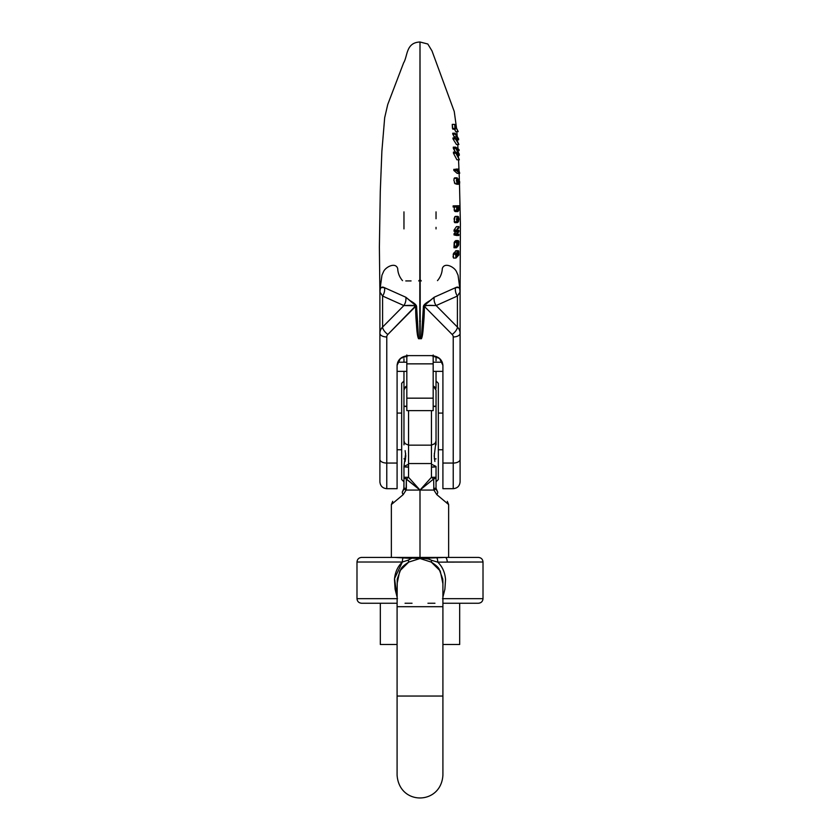 <?xml version="1.0" encoding="UTF-8"?>
<svg xmlns="http://www.w3.org/2000/svg" width="840" height="840" viewBox="0 0 840 840"><rect width="100%" height="100%" fill="white"/><g stroke="black" fill="none" stroke-linecap="round" stroke-linejoin="round"><path stroke-width="1.26" d="M419.78 338.656L420 42.662L420.221 338.656M418.635 338.699C417.858 337.05 417.312 331.663 416.997 322.56L416.577 306.338L418.562 338.73L421.397 338.709C422.415 336.977 423.14 331.611 423.602 322.602L424.326 306.348L452.151 334.467A4.578 3.885 0 0 1 453.222 336.966L453.222 463.06L442.911 463.06L442.911 488.691L453.222 488.691L453.222 463.06L442.911 463.06L442.911 365.327L439.551 358.459L431.456 355.614L408.544 355.614L400.449 358.459L397.089 365.327L397.089 463.06L386.778 463.06L386.778 336.966A4.578 3.885 0 0 1 387.849 334.467L415.674 306.348L416.399 322.602C416.776 331.443 417.491 336.819 418.562 338.73L421.439 338.73C423.455 328.041 424.421 317.247 424.326 306.348L452.151 334.467A4.578 3.885 0 0 1 453.222 336.966L453.222 488.691C457.401 488.281 459.69 485.993 460.1 481.814L460.1 292.226L458.787 293.79M460.1 481.163L460.1 333.322A11.456 9.713 180 0 0 457.411 327.075A11.456 9.713 0 0 1 460.1 333.322L460.1 292.226L457.411 296.026L436.128 305.56A11.456 10.742 67.5 0 1 434.154 297.244A11.456 10.742 -112.5 0 0 436.128 305.56C434.312 305.687 427.423 304.605 424.326 306.348A11.456 6.069 -177.3 0 0 423.423 306.338L434.154 297.244L455.417 287.731A11.456 10.752 -114.5 0 0 457.411 296.026L457.411 327.075L436.128 305.56L457.411 296.026L457.411 327.075L436.128 305.56L424.767 305.435L424.326 306.348A11.456 6.069 2.7 0 0 423.423 306.338L421.365 338.699C422.142 337.05 422.688 331.663 423.003 322.56L423.423 306.338C423.696 304.836 425.87 302.946 429.923 300.647L434.154 297.244L455.417 287.731L458.787 287.48L459.795 289.191L460.1 293.055L460.394 223.703L459.491 183.95M455.469 231.924L455.91 231.378L454.052 231.294L454.041 230.076L456.445 226.611L458.882 226.611L456.445 226.611L454.041 230.076L456.477 230.076L454.041 230.076L454.052 231.294L458.346 231.378L454.052 231.294L458.346 231.378L457.905 231.924L455.469 231.924L455.91 231.378L458.346 231.378L456.477 233.741L454.041 233.741L455.469 231.924L457.905 231.924L456.467 234.938L454.031 234.938L455.469 231.924M456.435 235.463L454.031 234.938L454.041 233.741L456.477 233.741L456.467 234.938L458.871 235.463L454.031 234.938L458.871 235.463L458.882 234.308L457.034 234.024L458.913 231.63L458.913 230.454L456.981 230.349L458.903 227.766L458.882 226.611L456.477 230.076L456.488 231.294L456.477 230.076L458.882 226.611L458.903 227.766L456.981 230.349L458.913 230.454L458.913 231.63L457.034 234.024L458.882 234.308L458.871 235.463L456.435 235.463M454.178 210.178L454.367 206.966L454.178 210.178L456.614 210.178L454.178 210.178L454.619 211.218L454.178 210.178M453.128 207.018L453.117 205.884L458.934 205.748L453.117 205.884L455.564 205.884L453.117 205.884L453.128 207.018L456.803 206.966L457.055 211.218L454.619 211.218L457.979 211.502L458.808 210.242L458.934 205.748L455.564 205.884L455.564 207.018L453.128 207.018M455.543 211.502L454.619 211.218M457.223 173.397L453.82 170.425L453.81 169.355L456.257 169.355L453.81 169.355L453.82 170.425L456.267 170.425L453.82 170.425L457.223 173.397L459.659 173.397L458.766 169.439L455.921 169.082L458.367 169.082L458.608 170.405L457.454 170.405L458.608 170.405L458.913 171.665L456.257 169.355L456.267 170.425L459.659 173.397L457.223 173.397M454.514 137.939L452.729 133.224L455.185 133.224L452.729 133.224L452.792 134.201L455.249 134.201L456.907 136.847L454.451 136.847L452.792 134.201L455.249 134.201L456.907 136.847L457.076 140.595L455.417 137.939L452.959 137.939L455.417 137.939L455.438 138.915L452.991 138.915L452.959 137.939L452.991 138.915L455.438 138.915L458.871 144.501L456.445 144.501L452.991 138.915L456.445 144.501L458.871 144.501L457.475 141.225L457.306 137.487L458.661 139.797L457.422 139.797L458.661 139.797L458.598 138.821L455.185 133.224L458.598 138.821L458.661 139.797L457.306 137.487L457.475 141.225L458.871 144.501L455.438 138.915L455.417 137.939L457.076 140.595L456.907 136.847L454.451 136.847L454.514 137.939M452.886 129.192L452.245 124.394L454.703 124.394L452.245 124.394L452.487 128.478L454.944 128.478L455.343 129.192L452.886 129.192L452.487 128.478L454.944 128.478L455.343 129.192L455.165 126L458.189 131.649L455.774 131.649L454.482 129.192L455.774 131.649L458.189 131.649L454.703 124.394L454.944 128.478L454.703 124.394L458.189 131.649L455.165 126L455.343 129.192L452.886 129.192M455.322 152.072L453.285 147.157L455.742 147.157L453.285 147.157L453.338 148.397L455.794 148.397L458.462 153.363L457.79 153.363L458.871 154.172L455.889 152.072L453.443 152.072L455.889 152.072L455.91 153.216L453.464 153.216L453.443 152.072L453.464 153.216L455.91 153.216L459.344 159.778L456.907 159.778L453.464 153.216L456.907 159.778L459.344 159.778L456.382 153.248L459.281 155.39L457.569 155.39L459.281 155.39L459.239 154.035L456.246 148.386L459.092 150.665L457.485 150.665L459.092 150.665L459.039 149.562L455.742 147.157L455.794 148.397L453.338 148.397L455.322 152.072M457.37 183.719L455.185 183.813L453.915 180.464L454.136 178.322L456.582 178.322L456.792 182.816L457.653 183.813L458.241 182.564L458.945 184.233L459.753 182.165L458.861 178.962L457.328 178.962L458.861 178.962L458.808 180.023L456.761 180.023L458.808 180.023L459.228 180.821L458.356 180.821L459.228 180.821L459.375 181.965L458.43 181.965L459.375 181.965L458.829 183.047L458.367 180.831L456.74 180.474L457.979 180.474L458.031 181.272L456.844 181.272L458.031 181.272L457.475 182.679M454.766 222.642L454.083 218.768L454.902 216.615L455.983 216.667L454.902 216.615L454.209 221.802L456.645 221.802L454.209 221.802L454.766 222.642L457.202 222.642L454.766 222.642M454.325 246.067L454.713 241.343L455.217 241.626L454.178 242.372L454.02 246.697L456.456 246.697L456.761 246.067L454.325 246.067L456.761 246.067L456.614 242.372L454.178 242.372L457.653 241.626L457.989 244.86L458.409 244.198L458.546 242.907L457.842 242.907L458.546 242.907L457.989 244.86L457.149 241.343L456.456 246.697L454.02 246.697L453.999 247.769L454.02 246.697M455.658 241.731L455.721 240.597L455.658 241.731M453.537 258.048L455.973 258.048L453.526 258.048L453.054 256.746L453.82 252.945L456.257 252.945L453.82 252.945L453.233 254.258L455.669 254.258L455.963 258.048L453.526 258.048L453.233 254.258L455.669 254.258L455.963 258.048L458.84 255.003L458.735 251.087L456.298 251.087M454.367 252.788L455.837 250.73L458.272 250.73L456.792 252.798L456.141 256.946M419.591 321.153L420.409 321.153L419.591 321.153M411.075 280.928L405.772 280.928M418.698 280.928L419.853 279.794L419.895 274.575M421.302 280.928L420.147 279.794L420.105 274.575M460.1 459.417A6.878 3.644 180 0 1 453.222 463.06A6.878 3.644 0 0 0 460.1 459.417M460.1 333.322A6.878 3.644 180 0 1 453.222 336.966A6.878 3.644 0 0 0 460.1 333.322M457.411 327.075A6.878 2.793 135.3 0 1 452.151 334.467A6.878 2.793 -44.7 0 0 457.411 327.075M397.089 487.945L397.089 463.06L386.778 463.06L386.778 488.691L397.089 488.691L397.089 365.327C397.772 359.436 401.594 356.202 408.544 355.614L431.456 355.614C438.406 356.202 442.229 359.436 442.911 365.327L442.911 487.945M457.411 296.026A11.456 10.752 65.5 0 1 455.417 287.731C458.304 286.199 459.869 287.532 460.11 291.732A11.456 8.841 -0 0 0 460.1 292.226A11.456 8.841 180 0 1 460.11 291.732L460.1 292.226M460.11 290.346L458.052 275.226L456.341 271.373C453.999 266.732 444.37 261.986 442.312 268.517C442.103 273.074 440.496 277.116 437.493 280.633M381.213 293.79L379.901 292.226L379.901 481.163M418.562 338.73C416.546 328.041 415.58 317.247 415.674 306.348C412.577 304.605 405.689 305.687 403.872 305.56L382.589 327.075A6.878 2.793 44.7 0 0 387.849 334.467A6.878 2.793 -135.3 0 1 382.589 327.075A11.456 9.713 180 0 0 379.901 333.322A6.878 3.644 0 0 0 386.778 336.966A6.878 3.644 180 0 1 379.901 333.322L379.901 459.417A6.878 3.644 0 0 0 386.778 463.06A6.878 3.644 180 0 1 379.901 459.417L379.901 481.814C380.31 485.993 382.599 488.281 386.778 488.691L386.778 336.966A4.578 3.885 0 0 1 387.849 334.467L415.8 305.707L403.872 305.56L382.589 296.026L379.901 292.226L379.901 333.322A11.456 9.713 0 0 1 382.589 327.075L382.589 296.026L403.872 305.56L382.589 327.075L382.589 296.026A11.456 10.752 114.5 0 0 384.584 287.731L381.213 287.48L380.205 289.191L379.901 293.055L379.386 247.013L380.289 191.279L381.885 151.158L384.678 117.726L387.733 104.517L403.62 62.853C407.788 56.112 405.772 42.567 420 42L427.812 44.016L432.002 50.925L454.251 111.51L456.445 127.512M405.846 297.244L384.584 287.731L405.846 297.244L416.577 306.338C416.304 304.836 414.131 302.946 410.078 300.647L405.846 297.244A11.456 10.742 -67.5 0 1 403.872 305.56A11.456 10.742 112.5 0 0 405.846 297.244M415.674 306.348A11.456 6.069 177.3 0 1 416.577 306.338A11.456 6.069 -2.7 0 0 415.674 306.348M379.901 292.226L379.89 291.732A11.456 8.841 180 0 1 379.901 292.226A11.456 8.841 -0 0 0 379.89 291.732C380.131 287.532 381.696 286.199 384.584 287.731A11.456 10.752 -65.5 0 1 382.589 296.026M402.507 280.633C399.504 277.116 397.897 273.074 397.688 268.517C395.63 261.986 386.001 266.732 383.659 271.373L381.948 275.226L379.89 290.346M456.382 153.248L459.281 155.39L456.246 148.386L459.092 150.665L459.039 149.562L455.742 147.157L458.871 154.172L455.889 152.072L455.91 153.216L459.344 159.778L457.139 154.602M458.608 170.405L458.913 171.665L456.257 169.355L456.267 170.425L459.659 173.397L459.648 172.704M459.197 171.36L458.367 169.082M455.185 183.813L454.356 182.816M458.955 183.141L457.979 180.474L457.643 182.668L456.929 181.818L457.244 177.87L454.808 177.87M457.643 182.668L456.729 180.369L457.244 177.87L456.351 180.464L457.663 183.813M457.244 177.87L456.582 178.322M458.241 182.564L458.945 184.233L459.648 183.424L458.861 178.962L459.375 181.965L458.829 183.047M458.598 208.666L456.844 208.666L458.598 208.666L457.947 210.378L457.055 209.937L457.464 206.987L458.598 208.666L457.947 210.378L457.055 209.937L457.464 206.987L458.356 207.448L457.055 207.448L458.356 207.448L458.598 208.666M457.055 211.218L457.979 211.502L456.614 210.178L456.803 206.966L455.564 207.018L455.564 205.884L458.934 205.748L458.976 208.761M457.464 206.987L458.356 207.448M457.947 210.378L457.055 209.937M458.588 219.24L457.968 219.24L458.588 219.24L457.957 221.319L457.968 217.476L458.588 219.24L457.957 221.319L457.968 217.476L458.588 219.24M458.514 221.676L458.419 216.667L457.338 216.615L456.645 221.802L457.202 222.642L456.834 219.87L457.59 217.591L457.202 222.558L458.514 221.676L458.966 219.135L458.419 216.667L457.338 216.615L456.488 219.219L457.202 222.642L456.834 219.87L457.59 217.591L457.695 222.527M458.419 216.667L457.338 216.615M457.149 242.424L457.139 245.459L457.096 242.424M457.485 243.6L457.139 245.459L456.897 242.959M457.296 241.28L454.829 241.28M458.094 241.731L458.546 242.907M458.157 240.597L458.829 241.406L458.157 240.597L455.721 240.597L458.157 240.597L458.829 241.406L458.671 244.902M456.393 241.406L455.721 240.597M458.829 241.406L458.346 245.637L456.435 247.769L453.999 247.769L456.435 247.769L456.456 246.697L456.708 247.317M458.514 252.767L457.265 252.767L458.514 252.767L457.002 255.654L457.013 253.386L458.304 251.895L458.514 252.767L457.002 255.654L457.013 253.386L457.957 251.895L458.514 252.767M458.272 250.73L458.735 251.087L458.272 250.73L456.792 252.798L456.729 256.421L456.236 256.914L456.257 252.945L455.669 254.258L456.257 252.945L456.236 256.914M455.963 258.048L458.84 255.003L458.535 254.331M457.653 252.189L458.304 251.895M457.894 255.035L457.002 255.654M406.822 410.435L406.822 354.974M406.822 355.73L406.822 363.856L433.178 363.856L433.178 355.73M433.178 354.974L433.178 398.171L406.822 398.171L406.822 363.856L433.178 363.856L433.178 398.171L406.822 398.171L406.822 410.634L433.178 410.634L433.178 398.171L433.178 410.435M403.967 358.785L403.967 362.208L403.967 358.785M403.967 371.375L403.967 403.914L403.967 390.169L405.3 386.935L403.967 390.169L403.967 371.375M403.967 211.88L403.967 218.736L403.967 211.88M403.967 218.747L403.967 227.346L403.967 218.747M403.967 228.911L403.967 227.346M403.967 480.207L403.862 489.111L403.967 488.166L406.361 488.418L406.13 490.067L403.169 494.644L391.356 504.567L403.169 494.644L406.13 490.067L420 490.067L431.456 477.309L431.456 463.544L408.544 463.544L408.544 477.309L420 490.067L406.13 490.067L406.361 478.957L406.361 488.418L403.967 488.166L402.623 491.411A4.578 2.09 45 0 0 403.169 494.644L406.13 490.067L403.862 489.111L406.13 490.067L403.169 494.644A4.578 2.09 -135 0 1 402.623 491.411L402.654 491.379M403.967 390.169L403.967 444.864L403.967 406.403L403.967 441.011L405.08 443.625L408.544 445.158L408.544 410.634L408.544 445.158L431.456 445.158L431.456 463.544L408.544 463.544L408.23 464.415L405.31 465.769L408.23 464.415L408.544 467.124L403.967 466.578L403.967 477.246L408.544 477.309L408.544 467.124A4.578 0.546 180 0 1 403.967 466.578L403.967 477.246L420 490.067L420 557.424L420 490.067L406.361 478.957L408.544 477.309L406.361 478.957A4.578 1.953 180 0 1 403.967 477.246L403.967 488.166L402.623 491.411L403.368 490.423M437.346 491.379L437.378 491.411A4.578 2.09 135 0 1 436.832 494.644L433.87 490.067L436.139 489.111L436.034 488.166L433.64 488.418L436.034 488.166L436.139 489.111L433.87 490.067L436.832 494.644L448.644 504.567L436.832 494.644A4.578 2.09 -45 0 0 437.378 491.411L436.034 488.166L436.034 466.578A4.578 0.546 180 0 1 431.456 467.124L431.456 477.309L420 490.067L433.64 478.957L433.87 490.067L433.64 478.957L420 490.067L433.87 490.067L436.832 494.644L433.87 490.067L420 490.067L408.544 477.309L403.967 477.246M405.584 459.07L403.967 458.84M403.967 481.814L401.667 479.525L401.667 383.303L403.967 381.003M408.544 445.158L408.544 463.544L408.544 445.158L431.456 445.158L431.456 410.634L431.456 445.158L434.921 443.625L436.034 441.011L436.034 390.169L434.7 386.935L433.178 385.906L434.7 386.935M405.3 386.935L406.822 385.906L404.019 389.435M406.822 406.56L403.967 406.403L406.822 406.57M436.034 211.88L436.034 218.736L436.034 211.88M436.034 227.346L436.034 228.911M401.667 431.413L401.667 383.303L401.667 431.413M405.111 461.486L405.794 455.963L405.122 450.618M403.967 444.864L403.967 441.011L405.08 443.625M403.967 403.914L403.967 406.214L406.822 406.214L403.967 406.403M433.178 406.214L436.034 406.214L433.178 406.214M436.034 406.403L433.178 406.56L436.034 406.403L436.034 444.864L436.034 390.169L433.178 385.928M406.35 488.723A4.578 0.64 0 0 1 403.967 488.166L403.956 488.303M405.636 453.369L403.967 466.399L405.31 465.769M436.034 360.749L436.034 356.444L436.034 360.749M436.034 388.269L436.034 371.375L436.034 388.269M434.417 459.07L436.034 458.84L434.427 459.092M436.034 381.003L438.333 383.303L438.333 479.525L436.034 481.814M436.034 403.053L436.034 403.914M438.333 431.413L438.333 479.525L438.333 431.413M436.034 441.011L434.207 455.963L434.889 461.486M434.69 465.769L431.77 464.415L436.034 466.389L436.034 469.602M436.632 490.423L437.378 491.411L436.034 488.166L436.034 477.246A4.578 1.953 180 0 1 433.64 478.957L436.034 477.246L431.456 477.309L433.64 478.957L431.456 477.309L436.034 477.246L436.034 466.578L431.456 467.124L431.456 445.158L435.046 443.489M434.385 458.766L434.364 453.369M459.68 603.246L459.68 644.49L442.911 644.49L459.68 644.49L459.68 603.246M380.32 603.246L380.32 644.49L397.089 644.49L380.32 644.49L380.32 603.246M478.422 603.246L442.911 603.246L478.422 603.246C481.205 602.973 482.738 601.45 483.011 598.668L483.011 562.013C482.738 559.23 481.205 557.697 478.422 557.424L361.578 557.424C358.796 557.697 357.262 559.23 356.99 562.013L356.99 598.668C357.262 601.45 358.796 602.973 361.578 603.246L397.089 603.246L361.578 603.246M434.952 603.246L427.949 603.246M412.052 603.246L405.048 603.246M442.911 775.089L442.911 581.942L442.754 579.033L439.12 569.079C438.302 567.273 435.687 564.952 431.288 562.107L420 558.516L408.713 562.107C404.313 564.952 401.699 567.273 400.88 569.079L397.247 579.033L397.089 606.69L442.911 606.69L397.089 606.69L397.089 696.045L442.911 696.045L397.089 696.045L397.089 775.089C399.168 805.875 441.189 805.287 442.911 775.089L442.911 775.078M418.194 558.516L445.231 557.424L394.769 557.424L420 558.516L408.713 562.107L399.756 570.948L397.142 583.422M420 558.516L425.019 558.474C425.849 558.096 428.075 558.726 431.687 560.353L437.756 562.139L483.011 562.013L437.756 562.139C442.355 566.591 444.948 572.365 445.536 579.453L444.895 589.218L442.911 597.082M442.491 598.668L483.011 598.668L442.491 598.668M397.509 598.668L356.99 598.668L397.509 598.668M397.089 597.082L395.094 589.176L394.475 579.359C395.084 572.24 397.719 566.454 402.381 562.013L356.99 562.013L402.381 562.013L408.23 560.133A4.578 0.819 -117.9 0 1 408.713 562.107L408.23 560.133L411.485 558.4L394.769 557.424L361.578 557.424L394.769 557.424M397.089 597.125L394.548 578.561L402.381 562.013L356.99 562.013L402.381 562.013A4.578 1.281 -90 0 1 403.253 557.655A4.578 1.281 90 0 0 402.381 562.013L408.23 560.133M442.858 583.422L440.244 570.948L431.288 562.107A4.578 0.819 117.9 0 1 431.687 560.353L431.256 562.086M431.687 560.353L437.756 562.139A4.578 1.292 -91.3 0 0 436.464 557.571A4.578 1.292 88.7 0 1 437.756 562.139M425.019 558.474L429.082 559.115M445.231 557.424L478.422 557.424L445.231 557.424A4.578 1.974 90 0 1 447.206 562.013A4.578 1.974 -90 0 0 445.231 557.424L436.464 557.571M447.206 562.013L483.011 562.013L447.206 562.013M397.089 371.375L406.822 371.375M433.178 371.375L442.911 371.375M442.292 362.208L433.178 362.208M406.822 362.208L397.709 362.208M456.813 131.649L457.181 136.385M457.422 139.797L457.527 141.32M457.737 144.501L457.979 148.754M458.094 150.665L458.157 151.924M458.336 155.39L458.409 156.922M458.546 159.778L459.007 170.531M459.123 173.397L459.344 179.75M456.656 184.265L459.092 184.265M454.671 177.839L457.118 177.839M455.259 211.565L457.695 211.565M455.417 216.395L457.926 216.395M455.837 240.576L458.272 240.576M455.868 250.73L458.304 250.73M397.089 449.747L401.667 449.747M438.333 449.747L442.911 449.747M442.911 413.081L438.333 413.081M401.667 413.081L397.089 413.081M391.356 557.424L391.356 504.567L392.7 501.322M447.3 501.322L448.644 504.567L448.644 557.424"/></g></svg>
